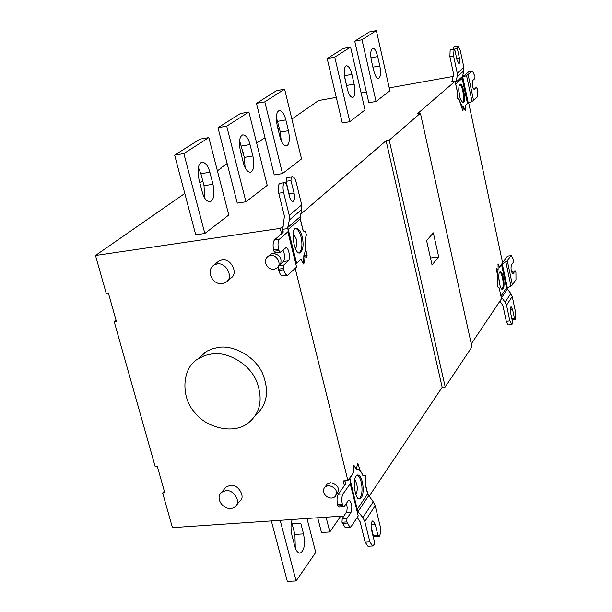 <?xml version="1.0" encoding="UTF-8"?>
<svg xmlns="http://www.w3.org/2000/svg" width="612" height="612" viewBox="0 0 612 612"><rect width="100%" height="100%" fill="white"/><g stroke="black" fill="none" stroke-linecap="round" stroke-linejoin="round"><path stroke-width="0.92" d="M211.959 353.897L204.944 355.465L198.058 358.831C180.884 368.822 181.496 398.328 194.387 411.975C204.11 426.327 232.667 435.821 248.472 422.823C260.75 412.695 263.321 398.481 256.168 380.197C247.638 361.593 225.247 351.456 211.959 353.897M255.296 415.387C267.222 405.266 269.609 391.183 262.456 373.129C253.926 354.83 231.894 344.984 218.79 347.394L212.823 348.641L206.894 351.158L197.806 358.999M328.506 485.469C335.804 487.282 338.015 491 335.154 496.615C329.241 501.649 319.586 492.499 325.11 486.892L328.506 485.469M326.028 485.645L327.137 484.123L330.526 482.7C337.801 484.513 340.004 488.215 337.151 493.815L336.256 495.07M270.504 255.479C277.167 254.034 282.568 265.692 276.272 268.362C268.745 272.608 261.301 260.865 268.286 256.244L270.504 255.479M269.005 255.609L270.603 254.202L272.814 253.429C279.454 254.416 282.055 257.958 280.625 264.063M278.735 266.159L277.863 266.901M217.084 263.948C226.616 261.898 234.465 278.82 225.377 282.545C214.605 288.443 204.117 271.269 214.131 264.935L217.084 263.948M216.855 262.686L218.997 260.919L221.934 259.932C231.412 257.882 239.2 274.696 230.15 278.399L227.519 280.686M225.851 490.617C233.991 489.133 241.771 503.156 235.085 506.805C226.44 513.376 213.603 499.614 221.605 492.262L225.851 490.617M224.665 488.697L226.172 486.945L230.395 485.301C238.489 483.817 246.208 497.747 239.552 501.389L236.569 504.999M351.127 485.293L351.212 487.657M352.627 493.356L353.453 494.641M355.924 494.695C358.051 489.6 357.653 484.559 354.731 479.571M359.068 498.772C363.933 495.988 362.419 477.329 357.194 475.08M356.085 476.082C352.198 480.458 355.427 501.09 359.726 498.834C365.479 497.548 363.406 474.943 357.691 474.935L356.085 476.082M371.079 526.557L373.312 535.63L377.925 535.339L375.202 524.216L372.907 520.797C371.117 521.791 370.658 524.836 371.53 529.938L374.292 541.13L374.108 544.527L372.616 545.981L369.862 541.911L365.188 542.194L367.957 546.256L372.616 545.981M373.312 535.63L374.59 536.693L379.195 536.41L377.925 535.339M356.306 469.358L357.163 469.289C359.313 469.266 361.179 471.278 362.771 475.31L365.272 475.853L365.846 478.179L364.959 483.159L367.598 493.907L373.243 501.825L375.179 505.719L380.083 525.777C380.924 529.984 380.748 533.335 379.555 535.837L379.195 536.41M365.188 542.194L360.139 521.837L357.24 517.423M350.584 483.082L357.515 511.012L362.847 517.561L364.821 521.523L369.862 541.911M346.461 503.286L347.203 507.715L346.813 511.494L342.207 518.731L346.989 518.41L350.951 512.565C352.512 506.835 351.9 502.743 349.108 500.302L348.067 500.968L344.066 506.744L339.278 507.08L337.878 505.91L342.674 505.573L342.376 504.395C341.473 499.935 341.695 496.439 343.041 493.915L338.26 494.267C336.906 496.791 336.677 500.279 337.587 504.739L337.878 505.91M342.207 518.731L341.986 522.235L346.767 521.921L346.989 518.41M341.986 522.235L345.252 527.651L350.026 527.337L346.767 521.921M353.484 472.678L349.567 478.997L350.638 481.812L350.232 483.709L358.227 515.939L351.189 526.488L350.026 527.337M338.26 494.267L345.505 484.077L345.711 483.12L344.839 480.78M344.066 506.744L342.674 505.573M350.232 483.709L343.041 493.915M357.477 510.561L349.773 478.064M357.163 469.289L356.398 469.519L354.034 465.61L353.667 465.342L353.277 466M355.932 506.69L356.306 506.147M357.4 510.569L356.903 510.599M340.693 516.191L329.83 531.966L321.476 532.501L317.704 517.76M329.83 531.966L326.081 517.186M291.549 521.868L294.915 534.421L295.282 547.832M292.253 519.489C290.708 523.275 290.608 528.561 291.955 535.347L294.762 546.095C295.825 550.372 297.562 552.735 299.964 553.179C304.248 551.022 305.442 544.588 303.537 533.871L300.783 523.252L292.154 523.834M306.987 518.486L315.731 552.437L296.101 580.949L287.334 581.4L271.346 520.911M296.101 580.949L280.174 520.315M276.364 117.297L280.319 132.108L281.183 140.622M285.835 119.883C284.305 113.824 282.063 110.711 279.095 110.565C276.272 112.057 275.66 117.137 277.251 125.797L279.936 136.759C281.451 142.711 283.662 145.778 286.561 145.947C289.422 144.432 290.065 139.352 288.466 130.708L285.835 119.883L277.672 121.314M256.474 103.359L264.812 101.844L284.618 89.191L276.494 90.691L256.474 103.359L274.23 174.925L282.499 173.586L264.812 101.844M284.618 89.191L301.54 158.906L282.499 173.586M239.613 140.859L244.356 157.383L245.129 167.711M243.347 162.723C244.961 168.92 247.37 172.094 250.583 172.247C253.842 170.58 254.607 165.148 252.886 155.953L250.025 144.562C248.395 138.243 245.932 135.015 242.65 134.892C239.445 136.537 238.703 141.969 240.424 151.179L243.347 162.723M217.979 127.724L226.715 126.179L248.893 112.011L240.394 113.541L217.979 127.724L237.265 203.13L245.932 201.784L226.715 126.179M248.893 112.011L267.214 185.375L245.932 201.784M198.41 167.527L200.897 173.716L204.025 185.711L204.607 197.89M212.976 184.266L209.862 172.24C208.103 165.645 205.403 162.302 201.746 162.203C198.074 164.031 197.171 169.861 199.045 179.698L202.228 191.893C203.964 198.349 206.611 201.639 210.184 201.776C213.917 199.925 214.85 194.088 212.976 184.266L204.025 185.711M174.665 155.134L183.845 153.566L208.837 137.593L199.917 139.154L174.665 155.134L195.733 234.832L204.836 233.478L183.845 153.566M208.837 137.593L228.789 215.003L204.836 233.478M377.703 56.572C376.105 50.719 374.452 47.912 372.769 48.157C370.574 49.855 370.145 54.093 371.476 60.863L373.618 70.296C375.217 76.079 376.839 78.849 378.491 78.604C380.695 76.913 381.131 72.683 379.807 65.897L377.703 56.572L370.941 57.842M369.25 31.985L354.738 41.172L362.006 39.765L376.357 30.6L369.25 31.985M376.357 30.6L389.89 90.775L376.043 101.454L362.006 39.765M354.738 41.172L368.822 102.724L376.043 101.454M344.426 75.567L347.325 88.954M351.885 74.358C350.554 68.804 348.687 65.92 346.285 65.729C344.089 66.96 343.669 71.413 345.038 79.086L347.325 88.947C348.649 94.424 350.485 97.262 352.849 97.476C355.075 96.222 355.503 91.769 354.141 84.112L351.885 74.358L344.464 75.735M327.198 58.599L334.772 57.161L350.569 47.07L343.171 48.493L327.198 58.599L342.276 122.981L349.796 121.689L334.772 57.161M350.569 47.07L365.02 109.953L349.796 121.689M499.683 284.473L498.749 277.06M502.039 289.147C504.387 286.898 502.773 273.992 499.866 271.95M499.644 272.202C497.395 274.704 500.012 290.853 502.551 289.239C505.719 288.39 503.339 271.537 500.241 271.751L499.644 272.202M510.959 255.655L507.44 256.114L510.959 255.655L507.317 260.819L501.534 264.43L506.507 287.877L510.844 293.553L512.229 296.529L515.511 312.028L515.403 319.051L514.44 318.294L512.619 309.695L511.089 306.681C510.194 307.423 510.033 309.481 510.599 312.847L512.435 321.484L512.397 323.847L511.777 324.513L509.873 320.918L506.285 321.331L508.197 324.918L511.777 324.513M506.285 321.331L502.942 305.648L499.92 301.15M511.823 318.592L514.44 318.294M515.205 319.372L512.06 319.732M501.044 296.629L505.122 302.213L506.529 305.22L509.873 320.918M511.303 255.395L513.407 259.955L513.369 262.234L511.387 265.103C510.607 268.92 511.119 271.858 512.91 273.916L515.166 270.779L515.916 271.904L515.993 279.615L512.412 284.978L506.966 288.39M502.46 262.15L503.775 261.278L507.44 256.114M511.448 271.537L515.166 270.779M501.534 264.43L499.537 267.245L497.862 264.177M498.092 269.425L497.487 274.788M497.678 286.814L499.155 287.9M496.485 270.037L498.114 269.831M459.964 97.476L458.74 89.895M462.634 102.258C465.273 101.554 462.42 84.479 459.765 84.464M459.413 95.311C460.362 99.634 461.616 101.967 463.185 102.311C466.635 102.602 462.94 82.13 460.117 84.249C458.572 85.894 458.342 89.581 459.413 95.311M474.399 89.811C472.349 87.493 471.76 84.41 472.64 80.57L474.889 78.558L474.95 76.339L472.449 71.023L466.566 75.574L472.013 101.362L467.469 103.428L465.242 105.509L465.327 110.734L463.445 106.618L461.693 106.916M474.116 89.796L476.802 87.661L473.122 88.373M476.802 87.661L477.811 89.972L477.628 96.658L473.573 100.475L468.142 74.725M466.566 75.574L462.771 77.143L468.257 102.984M472.013 101.362L473.573 100.475M472.449 71.023L468.861 71.673L472.257 71.13M462.465 76.316L464.516 75.375L468.67 71.78M457.049 96.222L457.646 93.032L455.726 84.028L462.167 78.435L462.771 77.143M459.054 99.71L459.214 99.687C460.622 104.025 462.037 106.335 463.445 106.618M457.126 96.214L457.539 98.157L459.214 99.687M454.089 48.975L450.149 49.847L449.897 56.702L453.591 56.021L454.089 48.975L454.976 50.482L456.98 59.938L458.954 63.755C459.811 63.013 459.949 61.085 459.375 57.979L457.378 48.578L457.462 46.313L457.868 46.03L460.316 50.62L463.888 67.488L463.827 70.938L462.297 77.357M451.962 81.863L453.538 73.784L449.897 56.702M457.868 46.03L454.035 46.81L457.462 46.313M453.798 46.994L453.722 49.036M454.203 49.167L457.378 48.578M453.591 56.021L457.233 73.126L457.179 76.615L455.756 82.283L462.412 76.531M455.726 84.028L455.756 82.283M468.111 103.045L465.304 105.669L465.357 110.925L463.544 107.024L462.833 110.688L459.199 99.848L457.554 98.341L457.065 96.069L457.577 92.97L455.091 81.304L451.404 81.962L452.046 81.411M461.777 107.33L463.544 107.024M217.398 170.802L221.498 167.956L220.542 168.116L220.649 168.545M220.542 168.116L227.136 163.534M241.097 153.849L243.109 152.457M256.65 143.063L265.004 137.738M336.279 97.377L318.523 100.559L291.87 119.072M279.271 127.824L277.97 128.727M438.705 256.918L432.041 264.942L426.579 240.593L433.342 232.874L438.705 256.918L430.488 258.012M292.972 252.481L293.477 252.412M453.293 76.408L389.24 87.891M366.366 91.991L361.103 92.932M471.278 343.875L501.511 298.786L499.193 287.923L497.877 287.105L497.426 284.978L497.908 281.206L497.518 274.903L496.508 270.19L496.63 268.477L498.122 269.418L498.053 263.81L499.606 267.023L502.605 262.808L468.693 102.793M498.122 269.418L496.431 269.632M300.744 214.185L386.088 140.714L442.17 387.304L445.215 386.998L471.944 346.882L420.413 113.205L417.445 113.717L455.091 81.304M420.413 113.205L389.217 140.194L386.088 140.714M445.215 386.998L389.217 140.194M295.474 248.908C296.889 246.269 297.103 242.872 296.124 238.726L293.247 233.271M289.881 237.907L289.897 240.111M291.595 246.95L292.475 248.38M299.192 252.871C302.03 249.834 302.649 244.54 301.043 236.997C299.949 232.376 298.166 229.523 295.703 228.421M302.229 236.829C300.897 231.42 298.863 228.567 296.109 228.276C289.667 228.184 294.594 255.831 299.972 252.855C303.131 250.354 303.881 245.007 302.229 236.829M273.977 251.28L278.911 250.591L278.59 249.306C277.611 244.502 277.909 241.113 279.485 239.131L274.566 239.835C272.983 241.817 272.677 245.205 273.656 250.002L273.977 251.28L275.568 253.008L280.495 252.312L285.789 247.837C288.68 246.651 290.884 258.945 288.313 260.842L283.417 261.515L278.774 265.761L278.789 270.435C279.783 274.046 281.115 275.851 282.782 275.851L287.686 275.201C286.026 275.193 284.702 273.38 283.716 269.77L283.394 268.492L278.475 269.165M278.735 193.231L283.593 192.474C282.637 187.723 282.92 184.449 284.458 182.651L279.615 183.416C278.07 185.214 277.779 188.488 278.735 193.231L284.412 216.113L282.759 229.316L287.655 228.605L288.451 230.579L287.847 231.841L279.485 239.131M287.847 231.841L296.591 267.084L287.686 275.201M283.394 268.492L283.693 265.088L278.774 265.761M278.911 250.591L280.495 252.312M283.693 265.088L288.313 260.842M282.974 250.094C284.978 254.668 285.123 258.471 283.417 261.515M274.566 239.835L282.981 232.552L283.295 231.917L282.507 230.211L283.065 232.476M284.917 182.292L286.454 184.105L289.568 196.758C290.325 199.78 291.457 201.34 292.957 201.432C294.548 200.575 294.915 197.798 294.051 193.101L290.968 180.525L286.164 181.29L289.728 197.37M292.169 176.7L286.447 178.069L292.169 176.7C293.821 176.677 295.168 178.559 296.193 182.353L301.701 204.852L301.785 209.403L300.194 216.747L300.232 219.012L303.131 230.823L305.671 232.178L306.291 234.717L305.09 239.881C305.878 246.705 305.457 251.968 303.82 255.671L303.667 263.803L300.836 259.243L296.315 263.864L288.267 231.405M286.164 181.29L286.447 178.069M290.968 180.525L291.243 177.304M283.593 192.474L289.254 215.386L289.354 220.022L287.762 227.496L300.194 216.747M296.606 263.198L287.762 227.496M282.759 229.316L282.507 230.211M295.045 260.842L295.474 260.444M295.871 264.185L300.461 259.587M295.535 260.689L295.106 261.087M300.844 259.534L303.705 264.055L304.172 262.617L303.843 256.244M303.942 256.229L306.796 257.583L307.125 255.227L305.51 248.671L305.197 239.981L306.39 234.893L305.663 231.925L303.085 230.617M303.185 230.602L300.087 217.979M281.581 233.769L280.235 228.383L282.828 226.172M202.786 180.953L199.895 182.957M184.793 193.446L95.495 255.479L280.235 228.383M115.997 320.045L114.161 321.507L116.334 321.231L108.339 292.918L106.159 293.209L95.495 255.479M164.322 491.176L162.654 492.974L164.781 492.805L157.269 466.191L155.127 466.375L114.161 321.507M344.097 515.962L172.454 527.643L162.654 492.974M368.133 495.223L365.173 483.174L366.037 478.309L365.372 475.593L362.908 475.065L359.955 470.154L357.768 463.077L356.375 469.022L353.759 465.082L353.254 466.696L353.499 472.655L347.899 480.542L295.191 268.4M442.17 387.304L369.013 496.439M356.781 508.075L356.413 508.618M347.899 480.542L343.194 480.902L344.38 485.653M371.147 524.476L375.202 524.216M375.179 505.719L364.821 521.523M373.243 501.825L362.847 517.561M368.562 495.865L358.074 511.494M346.201 512.894L350.951 512.565M342.276 523.398L347.058 523.084M344.786 480.78L345.573 483.962M337.587 504.739L342.376 504.395M367.598 493.907L357.439 508.97M294.915 534.421L303.537 533.871M280.319 132.108L288.466 130.708M252.886 155.953L244.356 157.383M241.488 146.016L250.025 144.562M209.862 172.24L200.897 173.716M372.907 67.175L379.807 65.897M346.721 85.458L354.141 84.112M510.255 309.97L512.619 309.695M512.229 296.529L506.529 305.22M510.852 293.553L505.137 302.213M507.394 289.078L501.626 297.677M506.507 287.877L500.945 296.132M512.489 273.778L513.193 273.686M507.317 260.819L512.412 284.978M505.864 261.936L510.974 286.133M502.268 263.864L507.409 288.099M462.167 78.435L467.469 103.428M450.149 49.847L453.844 49.167M454.035 46.81L457.7 46.122M456.674 58.477L459.375 57.979M457.233 73.126L463.888 67.488M457.179 76.615L463.827 70.938M462.527 110.412L463.016 110.328M278.59 249.306L273.656 250.002M283.716 269.77L278.789 270.435M289.254 193.843L294.051 193.101M279.615 183.416L284.458 182.651M286.898 177.717L291.687 176.952M289.254 215.386L301.701 204.852M289.354 220.022L301.785 209.403M288.237 229.431L300.232 219.012M307.125 255.227L303.82 255.686M358.464 464.08L357.263 464.179M365.372 475.593L364.423 475.669M204.989 352.313L198.058 358.831M327.137 484.123L325.11 486.892M270.603 254.202L268.286 256.244M218.997 260.919L214.131 264.935M226.172 486.945L221.605 492.262M303.667 263.803L303.284 263.856"/></g></svg>

